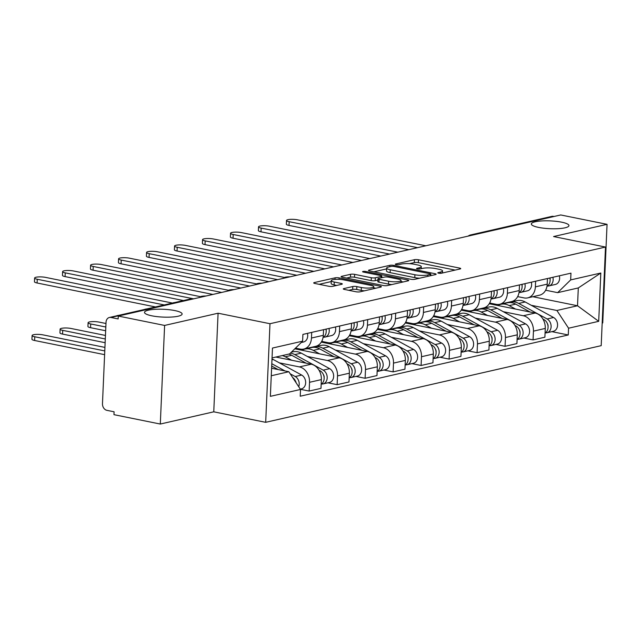 <?xml version="1.0" encoding="UTF-8"?>
<svg xmlns="http://www.w3.org/2000/svg" width="639" height="639" viewBox="0 0 639 639"><rect width="100%" height="100%" fill="white"/><g stroke="black" fill="none" stroke-linecap="round" stroke-linejoin="round"><path stroke-width="0.96" d="M438.578 273.188A2.021 0.423 2.5 0 0 441.413 273.228L460.128 268.955A2.891 0.599 2.5 0 0 460.727 268.62A2.891 0.599 2.5 0 0 459.601 268.084L418.465 259.769A2.891 0.599 2.5 0 0 414.423 259.706L395.709 263.987A2.021 0.423 2.5 0 0 395.285 264.219A2.021 0.423 2.5 0 0 396.076 264.586A2.021 0.423 2.5 0 0 398.912 264.634L401.332 264.075A9.242 1.925 2.5 0 1 414.28 264.266L417.706 264.961A9.242 1.925 2.5 0 1 421.301 266.655A9.242 1.925 2.5 0 1 419.384 267.725L416.963 268.284A2.021 0.423 2.5 0 0 416.54 268.516A2.021 0.423 2.5 0 0 417.331 268.891A2.021 0.423 2.5 0 0 420.158 268.931L422.579 268.372A9.242 1.925 2.5 0 1 435.526 268.564L438.961 269.259A9.242 1.925 2.5 0 1 442.555 270.952A9.242 1.925 2.5 0 1 440.638 272.03L438.21 272.581A2.021 0.423 2.5 0 0 437.795 272.813A2.021 0.423 2.5 0 0 438.578 273.188M174.798 310.57A18.827 3.914 2.5 0 0 155.085 309.324A18.827 3.914 2.5 0 0 144.502 312.367A18.827 3.914 2.5 0 0 151.834 315.818A18.827 3.914 2.5 0 0 171.54 317.056A18.827 3.914 2.5 0 0 182.123 314.013A18.827 3.914 2.5 0 0 174.798 310.57M561.625 222.172A18.827 3.914 2.5 0 0 541.912 220.934A18.827 3.914 2.5 0 0 531.328 223.977A18.827 3.914 2.5 0 0 538.653 227.42A18.827 3.914 2.5 0 0 558.366 228.666A18.827 3.914 2.5 0 0 568.95 225.623A18.827 3.914 2.5 0 0 561.625 222.172M343.894 288.572A2.891 0.599 2.5 0 0 343.295 288.908A2.891 0.599 2.5 0 0 344.421 289.435L355.955 291.767A2.891 0.599 2.5 0 0 360.005 291.831L380.788 287.079A2.891 0.599 2.5 0 0 381.387 286.743A2.891 0.599 2.5 0 0 380.261 286.216L339.125 277.893A2.891 0.599 2.5 0 0 335.084 277.837L314.3 282.582A2.891 0.599 2.5 0 0 313.701 282.917A2.891 0.599 2.5 0 0 314.827 283.452L328.765 286.272A2.891 0.599 2.5 0 0 332.815 286.328L341.705 284.299A2.891 0.599 2.5 0 0 342.304 283.964A2.891 0.599 2.5 0 0 341.178 283.428L334.269 282.031A7.724 1.605 2.5 0 1 331.266 280.617A7.724 1.605 2.5 0 1 335.603 279.371A7.724 1.605 2.5 0 1 343.694 279.882L370.772 285.361A7.724 1.605 2.5 0 1 373.775 286.775A7.724 1.605 2.5 0 1 369.43 288.021A7.724 1.605 2.5 0 1 361.347 287.51L356.834 286.599A2.891 0.599 2.5 0 0 352.792 286.536L343.894 288.572L343.862 289.291M269.985 323.717L218.075 313.214L164.606 325.435L118.279 316.057L560.722 214.96L607.05 224.329L553.582 236.55L605.5 247.053L269.985 323.717L265.68 422.323L601.195 345.659L605.5 247.053M410.725 279.259A2.891 0.599 2.5 0 0 414.775 279.315L435.558 274.57A2.891 0.599 2.5 0 0 436.157 274.227A2.891 0.599 2.5 0 0 435.031 273.7L393.896 265.385A2.891 0.599 2.5 0 0 389.854 265.321L369.07 270.073A2.891 0.599 2.5 0 0 368.471 270.409A2.891 0.599 2.5 0 0 369.598 270.936L410.725 279.259M408.169 280.825L387.394 285.569A2.891 0.599 2.5 0 1 383.344 285.513L342.208 277.19A2.891 0.599 2.5 0 1 341.09 276.663A2.891 0.599 2.5 0 1 341.689 276.328L350.579 274.299A2.891 0.599 2.5 0 1 354.629 274.355L371.307 277.733A2.891 0.599 2.5 0 0 375.357 277.789L381.251 276.439A2.891 0.599 2.5 0 0 381.85 276.104A2.891 0.599 2.5 0 0 380.732 275.577L363.359 272.062A2.021 0.423 2.5 0 1 362.577 271.695A2.021 0.423 2.5 0 1 363.711 271.367A2.021 0.423 2.5 0 1 365.827 271.503L407.65 279.962A2.891 0.599 2.5 0 1 408.768 280.489A2.891 0.599 2.5 0 1 408.169 280.825M164.606 325.435L160.301 424.04L113.974 414.671L114.093 411.796L106.881 410.334A5.887 4.593 -102.9 0 1 102.472 403.64L106.026 322.28A5.887 4.593 -102.9 0 1 109.373 317.487L190.646 298.916A5.887 4.593 77.1 0 1 192.211 298.9L110.93 317.471A5.887 4.593 -102.9 0 0 109.373 317.487M602.178 323.07L602.745 322.943L607.05 224.329M160.301 424.04L213.769 411.82L265.68 422.323M118.279 316.057L118.151 318.933L110.93 317.471M472.716 235.072L472.101 234.944A5.887 4.593 77.1 0 0 470.544 234.96L551.816 216.389A5.887 4.593 77.1 0 1 553.382 216.373L472.101 234.944A5.887 3.475 101.4 0 0 471.015 235.456M553.989 216.501L553.382 216.373M535.626 281.232L535.378 286.863A13.531 10.559 77.1 0 1 527.686 297.886L539.524 295.186A13.531 10.559 -102.9 0 0 547.216 284.155L547.463 278.532M503.292 311.696L523.309 315.746A13.531 10.559 77.1 0 1 533.445 331.138L545.283 328.43A13.531 10.559 -102.9 0 0 535.155 313.038L489.234 303.749M545.283 328.43L544.899 337.2L533.062 339.9L523.852 338.039M527.686 297.886A13.531 10.559 77.1 0 1 524.092 297.918L517.646 296.616M533.445 331.138L533.062 339.9M484.13 307.814L484.849 307.966M507.638 287.63L507.39 293.261A13.531 10.559 77.1 0 1 499.69 304.284L511.535 301.576A13.531 10.559 -102.9 0 0 519.227 290.553L519.475 284.922M495.864 344.437L505.074 346.298L516.911 343.59L517.294 334.828A13.531 10.559 -102.9 0 0 507.166 319.436L461.238 310.147M499.69 304.284A13.531 10.559 77.1 0 1 496.104 304.316L489.658 303.014M475.304 318.086L495.321 322.144A13.531 10.559 77.1 0 1 505.457 337.528L505.074 346.298M456.142 314.212L456.861 314.356M479.641 294.028L479.402 299.651A13.531 10.559 77.1 0 1 471.702 310.682L483.547 307.974A13.531 10.559 -102.9 0 0 491.239 296.951L491.487 291.32M467.876 350.835L477.085 352.696L488.923 349.988L489.306 341.218A13.531 10.559 -102.9 0 0 479.178 325.826L433.25 316.537M471.702 310.682A13.531 10.559 77.1 0 1 468.115 310.714L461.67 309.412M447.308 324.484L467.333 328.534A13.531 10.559 77.1 0 1 477.469 343.926L477.085 352.696M428.154 320.61L428.865 320.754M451.653 300.418L451.414 306.049A13.531 10.559 77.1 0 1 443.714 317.072L455.559 314.372A13.531 10.559 -102.9 0 0 463.251 303.341L463.499 297.718M439.88 357.225L449.097 359.094L460.935 356.386L461.318 347.616A13.531 10.559 -102.9 0 0 451.19 332.224L405.262 322.935M443.714 317.072A13.531 10.559 77.1 0 1 440.119 317.104L433.681 315.802M419.32 330.882L439.344 334.932A13.531 10.559 77.1 0 1 449.473 350.324L449.097 359.094M400.158 327.008L400.877 327.152M423.665 306.816L423.417 312.447A13.531 10.559 77.1 0 1 415.725 323.47L427.571 320.762A13.531 10.559 -102.9 0 0 435.263 309.739L435.51 304.108M411.891 363.623L421.101 365.484L432.946 362.784L433.33 354.014A13.531 10.559 -102.9 0 0 423.194 338.622L377.274 329.333M415.725 323.47A13.531 10.559 77.1 0 1 412.131 323.502L405.693 322.2M391.332 337.28L411.356 341.33A13.531 10.559 77.1 0 1 421.484 356.722L421.101 365.484M372.17 333.398L372.888 333.542M395.677 313.214L395.429 318.837A13.531 10.559 77.1 0 1 387.737 329.868L399.575 327.16A13.531 10.559 -102.9 0 0 407.275 316.137L407.522 310.506M383.903 370.021L393.113 371.882L404.958 369.174L405.342 360.404A13.531 10.559 -102.9 0 0 395.206 345.02L349.285 335.731M387.737 329.868A13.531 10.559 77.1 0 1 384.143 329.9L377.705 328.598M363.343 343.67L383.368 347.72A13.531 10.559 77.1 0 1 393.496 363.112L393.113 371.882M344.181 339.796L344.9 339.94M367.689 319.612L367.441 325.235A13.531 10.559 77.1 0 1 359.749 336.266L371.586 333.558A13.531 10.559 -102.9 0 0 379.286 322.527L379.526 316.904M355.915 376.411L365.125 378.28L376.97 375.572L377.353 366.802A13.531 10.559 -102.9 0 0 367.217 351.41L321.297 342.121M359.749 336.266A13.531 10.559 77.1 0 1 356.155 336.298L349.709 334.988M335.355 350.068L355.38 354.118A13.531 10.559 77.1 0 1 365.508 369.51L365.125 378.28M316.193 346.194L316.912 346.338M339.7 326.002L339.453 331.633A13.531 10.559 77.1 0 1 331.761 342.656L343.598 339.956A13.531 10.559 -102.9 0 0 351.298 328.925L351.538 323.294M327.927 382.809L337.136 384.67L348.982 381.97L349.365 373.2A13.531 10.559 -102.9 0 0 339.229 357.808L294.803 348.822M331.761 342.656A13.531 10.559 77.1 0 1 328.166 342.688L321.721 341.386M307.367 356.466L327.392 360.516A13.531 10.559 77.1 0 1 337.52 375.908L337.136 384.67M311.712 332.4L311.465 338.031A13.531 10.559 77.1 0 1 303.773 349.054L315.61 346.346A13.531 10.559 -102.9 0 0 323.302 335.323L323.55 329.692M300.402 389.303L309.148 391.068L320.986 388.36L321.369 379.598A13.531 10.559 -102.9 0 0 311.241 364.206L275.864 357.049M303.773 349.054A13.531 10.559 77.1 0 1 300.178 349.086L295.506 348.143M279.379 362.856L299.395 366.906A13.531 10.559 77.1 0 1 309.532 382.298L309.148 391.068M531.281 305.298L556.889 310.482L577.52 305.762L578.303 287.941L557.663 292.654L545.634 290.218M512.119 301.424L512.837 301.568M532.806 296.72L577.52 305.762L598.703 321.321L568.566 328.214L556.889 310.482M557.663 292.654L570.675 279.914L600.812 273.029L598.703 321.321M271.271 375.748L288.836 371.73L300.514 389.463L300.218 396.22L568.271 334.972L568.566 328.214M300.514 389.463L270.369 396.348L272.478 348.055L302.622 341.162L289.619 353.902L272.046 357.92M570.675 279.914L570.962 273.157L302.918 334.405L302.622 341.162M218.075 313.214L213.769 411.82M288.836 371.73L271.599 368.24M551.84 331.641L568.271 334.972M600.812 273.029L578.303 287.941M455.152 270.089L418.337 262.645A2.891 0.599 2.5 0 0 414.296 262.581L409.503 263.675M386.603 268.907L373.919 271.807M430.422 274.363A2.021 0.423 2.5 0 0 430.838 274.123A2.021 0.423 2.5 0 0 430.055 273.756L393.943 266.455A2.021 0.423 2.5 0 0 391.116 266.407L388.56 266.998A9.242 1.925 2.5 0 0 386.643 268.068A9.242 1.925 2.5 0 0 390.237 269.762L414.919 274.754A9.242 1.925 2.5 0 0 427.866 274.946L430.422 274.363L430.359 275.752M386.643 268.068L386.515 270.944A9.242 1.925 2.5 0 0 390.109 272.637L390.237 269.762M419.567 278.221A9.242 1.925 2.5 0 1 414.791 277.63L390.109 272.637M346.53 278.069L350.452 277.166L350.579 274.299M377.897 280.058L375.229 280.665A2.891 0.599 2.5 0 1 371.179 280.601L354.501 277.23A2.891 0.599 2.5 0 0 350.452 277.166M401.004 281.511L403.201 281.959M388.616 281.232A7.724 1.605 2.5 0 0 396.707 281.743A7.724 1.605 2.5 0 0 401.044 280.489A7.724 1.605 2.5 0 0 398.041 279.075L388.496 277.15A2.891 0.599 2.5 0 0 384.454 277.086L378.552 278.436A2.891 0.599 2.5 0 0 377.953 278.772A2.891 0.599 2.5 0 0 379.079 279.299L388.616 281.232L388.496 284.107A7.724 1.605 2.5 0 0 391.843 284.555M377.953 278.772L377.825 281.647A2.891 0.599 2.5 0 0 378.951 282.174L379.079 279.299M388.496 284.107L378.951 282.174M364.414 290.825A7.724 1.605 2.5 0 1 361.219 290.386L356.706 289.475A2.891 0.599 2.5 0 0 352.664 289.411L348.742 290.314M331.266 280.617L331.138 283.492A7.724 1.605 2.5 0 0 334.141 284.906L334.269 282.031M336.737 285.433L334.141 284.906M331.218 281.567L319.149 284.323M375.812 288.221L373.735 287.798M497.853 305.49A17.652 13.77 77.1 0 1 500.88 304.3L507.334 302.822A17.652 13.77 77.1 0 1 515.673 304.132L530.058 312.008M500.88 304.3A17.652 13.77 77.1 0 1 509.211 305.61L515.537 309.068M542.942 319.053L544.069 319.676A7.356 5.735 77.1 0 1 548.038 326.385A7.356 5.735 77.1 0 1 545.083 332.999M290.002 276.823A6.765 1.406 2.5 0 0 284.467 277.478M547.367 323.558A3.53 2.756 77.1 0 1 548.046 326.529M508.884 302.59A17.652 13.77 77.1 0 1 510.385 302.127A17.652 13.77 77.1 0 1 518.724 303.437L547.12 318.973A7.356 5.735 77.1 0 1 551.114 326.513A7.356 5.735 77.1 0 1 546.92 332.767A7.356 5.735 77.1 0 1 545.331 332.847M510.385 302.127L516.847 300.649A17.652 13.77 77.1 0 1 525.178 301.959L553.574 317.495A7.356 5.735 77.1 0 1 557.567 325.035A7.356 5.735 77.1 0 1 553.382 331.29L546.92 332.767M550.091 279.666A3.53 2.756 -102.9 0 0 549.971 277.957M547.048 286.184L548.558 285.984A7.356 5.735 -102.9 0 0 548.965 285.905A7.356 5.735 -102.9 0 0 552.879 277.294M548.965 285.905L555.427 284.435A7.356 5.735 -102.9 0 0 559.341 275.816M408.808 249.673L288.996 225.431A6.765 1.406 -177.5 0 1 286.36 224.193L286.528 220.455A6.765 1.406 2.5 0 0 289.163 221.693L417.563 247.668M546.992 286.208A7.356 5.735 -102.9 0 0 549.836 277.989M425.814 245.783L297.415 219.808A6.765 1.406 2.5 0 0 290.33 219.361A6.765 1.406 2.5 0 0 286.528 220.455M469.865 311.888A17.652 13.77 77.1 0 1 472.892 310.698L479.346 309.22A17.652 13.77 77.1 0 1 487.685 310.53L502.07 318.406M472.892 310.698A17.652 13.77 77.1 0 1 481.223 312.008L487.549 315.466M514.954 325.451L516.08 326.066A7.356 5.735 77.1 0 1 520.042 332.783A7.356 5.735 77.1 0 1 517.095 339.389M262.014 283.213A6.765 1.406 2.5 0 0 256.479 283.876M519.379 329.956A3.53 2.756 77.1 0 1 520.058 332.927M480.895 308.98A17.652 13.77 77.1 0 1 482.397 308.525A17.652 13.77 77.1 0 1 490.736 309.835L519.132 325.371A7.356 5.735 77.1 0 1 523.125 332.911A7.356 5.735 77.1 0 1 518.932 339.165A7.356 5.735 77.1 0 1 517.342 339.245M482.397 308.525L488.859 307.047A17.652 13.77 77.1 0 1 497.19 308.357L525.585 323.893A7.356 5.735 77.1 0 1 529.579 331.433A7.356 5.735 77.1 0 1 525.394 337.688L518.932 339.165M441.876 318.286A17.652 13.77 77.1 0 1 444.896 317.088L451.358 315.618A17.652 13.77 77.1 0 1 459.697 316.928L474.082 324.804M444.896 317.088A17.652 13.77 77.1 0 1 453.235 318.398L459.553 321.864M486.958 331.849L488.092 332.464A7.356 5.735 77.1 0 1 492.054 339.181A7.356 5.735 77.1 0 1 489.107 345.787M234.026 289.611A6.765 1.406 2.5 0 0 228.49 290.274M491.391 336.354A3.53 2.756 77.1 0 1 492.07 339.317M452.907 315.378A17.652 13.77 77.1 0 1 454.409 314.915A17.652 13.77 77.1 0 1 462.74 316.225L491.135 331.769A7.356 5.735 77.1 0 1 495.129 339.309A7.356 5.735 77.1 0 1 490.944 345.563A7.356 5.735 77.1 0 1 489.354 345.635M454.409 314.915L460.871 313.445A17.652 13.77 77.1 0 1 469.202 314.755L497.597 330.291A7.356 5.735 77.1 0 1 501.591 337.831A7.356 5.735 77.1 0 1 497.406 344.086L490.944 345.563M522.103 286.064A3.53 2.756 -102.9 0 0 521.983 284.347M519.052 292.582L520.569 292.374A7.356 5.735 -102.9 0 0 520.977 292.303A7.356 5.735 -102.9 0 0 524.891 283.684M520.977 292.303L527.439 290.825A7.356 5.735 -102.9 0 0 531.352 282.206M380.82 256.063L261.008 231.829A6.765 1.406 -177.5 0 1 258.372 230.591L258.539 226.853A6.765 1.406 2.5 0 0 261.167 228.091L389.574 254.066M519.004 292.606A7.356 5.735 -102.9 0 0 521.839 284.379M397.825 252.181L269.426 226.206A6.765 1.406 2.5 0 0 262.341 225.759A6.765 1.406 2.5 0 0 258.539 226.853M494.115 292.462A3.53 2.756 -102.9 0 0 493.995 290.745M491.064 298.972L492.581 298.772A7.356 5.735 -102.9 0 0 492.988 298.701A7.356 5.735 -102.9 0 0 496.902 290.082M492.988 298.701L499.45 297.223A7.356 5.735 -102.9 0 0 503.364 288.604M352.832 262.461L233.019 238.227A6.765 1.406 -177.5 0 1 230.383 236.989L230.551 233.251A6.765 1.406 2.5 0 0 233.179 234.489L361.586 260.464M491.016 299.004A7.356 5.735 -102.9 0 0 493.851 290.777M369.837 258.579L241.438 232.604A6.765 1.406 2.5 0 0 234.353 232.157A6.765 1.406 2.5 0 0 230.551 233.251M413.88 324.676A17.652 13.77 77.1 0 1 416.908 323.486L423.369 322.008A17.652 13.77 77.1 0 1 431.7 323.318L446.094 331.194M416.908 323.486A17.652 13.77 77.1 0 1 425.247 324.796L431.565 328.254M458.97 338.239L460.096 338.862A7.356 5.735 77.1 0 1 464.066 345.579A7.356 5.735 77.1 0 1 461.118 352.185M206.03 296.009A6.765 1.406 2.5 0 0 200.502 296.664M463.395 342.752A3.53 2.756 77.1 0 1 464.074 345.715M424.919 321.776A17.652 13.77 77.1 0 1 426.421 321.313A17.652 13.77 77.1 0 1 434.752 322.623L463.147 338.159A7.356 5.735 77.1 0 1 467.141 345.699A7.356 5.735 77.1 0 1 462.955 351.953A7.356 5.735 77.1 0 1 461.366 352.033M426.421 321.313L432.875 319.835A17.652 13.77 77.1 0 1 441.214 321.145L469.609 336.689A7.356 5.735 77.1 0 1 473.603 344.229A7.356 5.735 77.1 0 1 469.409 350.484L462.955 351.953M385.892 331.074A17.652 13.77 77.1 0 1 388.919 329.884L395.381 328.406A17.652 13.77 77.1 0 1 403.712 329.716L418.106 337.592M388.919 329.884A17.652 13.77 77.1 0 1 397.258 331.194L403.576 334.652M430.982 344.637L432.108 345.252A7.356 5.735 77.1 0 1 436.078 351.969A7.356 5.735 77.1 0 1 433.13 358.575M174.838 302.527A6.765 1.406 2.5 0 0 172.522 303.062M435.407 349.142A3.53 2.756 77.1 0 1 436.086 352.113M396.931 328.166A17.652 13.77 77.1 0 1 398.432 327.711A17.652 13.77 77.1 0 1 406.763 329.021L435.159 344.557A7.356 5.735 77.1 0 1 439.153 352.097A7.356 5.735 77.1 0 1 434.967 358.351A7.356 5.735 77.1 0 1 433.378 358.431M398.432 327.711L404.886 326.233A17.652 13.77 77.1 0 1 413.225 327.543L441.621 343.079A7.356 5.735 77.1 0 1 445.615 350.619A7.356 5.735 77.1 0 1 441.421 356.874L434.967 358.351M357.904 337.472A17.652 13.77 77.1 0 1 360.931 336.282L367.393 334.804A17.652 13.77 77.1 0 1 375.724 336.114L390.117 343.99M360.931 336.282A17.652 13.77 77.1 0 1 369.27 337.592L375.588 341.05M402.993 351.035L404.12 351.65A7.356 5.735 77.1 0 1 408.089 358.367A7.356 5.735 77.1 0 1 405.142 364.973M146.85 308.925A6.765 1.406 2.5 0 0 144.534 309.452M407.418 355.54A3.53 2.756 77.1 0 1 408.097 358.511M368.943 334.564A17.652 13.77 77.1 0 1 370.444 334.109A17.652 13.77 77.1 0 1 378.775 335.419L407.171 350.955A7.356 5.735 77.1 0 1 411.165 358.495A7.356 5.735 77.1 0 1 406.979 364.749A7.356 5.735 77.1 0 1 405.39 364.821M370.444 334.109L376.898 332.631A17.652 13.77 77.1 0 1 385.237 333.941L413.633 349.477A7.356 5.735 77.1 0 1 417.626 357.017A7.356 5.735 77.1 0 1 413.433 363.272L406.979 364.749M466.127 298.852A3.53 2.756 -102.9 0 0 466.007 297.143M463.075 305.37L464.593 305.17A7.356 5.735 -102.9 0 0 465 305.099A7.356 5.735 -102.9 0 0 468.914 296.48M465 305.099L471.462 303.621A7.356 5.735 -102.9 0 0 475.376 295.002M324.844 268.859L205.031 244.617A6.765 1.406 -177.5 0 1 202.395 243.379L202.555 239.649A6.765 1.406 2.5 0 0 205.191 240.887L333.598 266.862M463.027 305.394A7.356 5.735 -102.9 0 0 465.863 297.175M341.849 264.969L213.442 238.994A6.765 1.406 2.5 0 0 206.365 238.555A6.765 1.406 2.5 0 0 202.555 239.649M438.13 305.25A3.53 2.756 -102.9 0 0 438.019 303.541M435.087 311.768L436.605 311.568A7.356 5.735 -102.9 0 0 437.012 311.489A7.356 5.735 -102.9 0 0 440.926 302.87M437.012 311.489L443.466 310.019A7.356 5.735 -102.9 0 0 447.388 301.4M296.855 275.257L177.043 251.015A6.765 1.406 -177.5 0 1 174.407 249.777L174.567 246.039A6.765 1.406 2.5 0 0 177.203 247.277L305.61 273.252M435.039 311.792A7.356 5.735 -102.9 0 0 437.875 303.573M313.861 271.367L185.454 245.392A6.765 1.406 2.5 0 0 178.377 244.945A6.765 1.406 2.5 0 0 174.567 246.039M410.142 311.648A3.53 2.756 -102.9 0 0 410.022 309.931M407.099 318.158L408.609 317.958A7.356 5.735 -102.9 0 0 409.024 317.887A7.356 5.735 -102.9 0 0 412.938 309.268M409.024 317.887L415.478 316.409A7.356 5.735 -102.9 0 0 419.392 307.79M268.867 281.647L149.047 257.413A6.765 1.406 -177.5 0 1 146.419 256.175L146.579 252.437A6.765 1.406 2.5 0 0 149.214 253.675L277.614 279.65M407.051 318.19A7.356 5.735 -102.9 0 0 409.887 309.963M285.873 277.765L157.466 251.79A6.765 1.406 2.5 0 0 150.381 251.343A6.765 1.406 2.5 0 0 146.579 252.437M329.916 343.87A17.652 13.77 77.1 0 1 332.943 342.672L339.405 341.202A17.652 13.77 77.1 0 1 347.736 342.512L362.129 350.38M332.943 342.672A17.652 13.77 77.1 0 1 341.274 343.982L347.6 347.44M375.005 357.433L376.131 358.048A7.356 5.735 77.1 0 1 380.101 364.765A7.356 5.735 77.1 0 1 377.154 371.371M118.854 315.323A6.765 1.406 2.5 0 0 116.546 315.85M379.43 361.938A3.53 2.756 77.1 0 1 380.109 364.901M340.954 340.962A17.652 13.77 77.1 0 1 342.448 340.499A17.652 13.77 77.1 0 1 350.787 341.809L379.183 357.345A7.356 5.735 77.1 0 1 383.176 364.885A7.356 5.735 77.1 0 1 378.983 371.139A7.356 5.735 77.1 0 1 377.401 371.219M342.448 340.499L348.91 339.021A17.652 13.77 77.1 0 1 357.249 340.339L385.644 355.875A7.356 5.735 77.1 0 1 389.638 363.415A7.356 5.735 77.1 0 1 385.445 369.669L378.983 371.139M382.154 318.046A3.53 2.756 -102.9 0 0 382.034 316.329M379.111 324.556L380.62 324.356A7.356 5.735 -102.9 0 0 381.036 324.285A7.356 5.735 -102.9 0 0 384.95 315.666M381.036 324.285L387.49 322.807A7.356 5.735 -102.9 0 0 391.403 314.188M240.879 288.045L121.059 263.811A6.765 1.406 -177.5 0 1 118.431 262.573L118.59 258.835A6.765 1.406 2.5 0 0 121.226 260.073L249.625 286.048M379.063 324.58A7.356 5.735 -102.9 0 0 381.898 316.361M257.884 284.163L129.477 258.188A6.765 1.406 2.5 0 0 122.392 257.741A6.765 1.406 2.5 0 0 118.59 258.835M301.928 350.26A17.652 13.77 77.1 0 1 304.955 349.07L311.417 347.592A17.652 13.77 77.1 0 1 319.748 348.902L334.141 356.778M304.955 349.07A17.652 13.77 77.1 0 1 313.286 350.38L319.612 353.838M347.017 363.823L348.143 364.438A7.356 5.735 77.1 0 1 352.113 371.155A7.356 5.735 77.1 0 1 349.166 377.761M105.97 323.494L98.981 322.08A6.765 1.406 2.5 0 0 91.896 321.633A6.765 1.406 2.5 0 0 88.094 322.727A6.765 1.406 2.5 0 0 90.722 323.965L105.818 327.016M351.442 368.328A3.53 2.756 77.1 0 1 352.121 371.299M312.966 347.36A17.652 13.77 77.1 0 1 314.46 346.897A17.652 13.77 77.1 0 1 322.799 348.207L351.194 363.743A7.356 5.735 77.1 0 1 355.188 371.283A7.356 5.735 77.1 0 1 350.995 377.537A7.356 5.735 77.1 0 1 349.413 377.617M314.46 346.897L320.922 345.419A17.652 13.77 77.1 0 1 329.253 346.729L357.648 362.265A7.356 5.735 77.1 0 1 361.642 369.805A7.356 5.735 77.1 0 1 357.457 376.059L350.995 377.537M105.659 330.754L90.562 327.703A6.765 1.406 -177.5 0 1 87.926 326.465L88.094 322.727M354.166 324.436A3.53 2.756 -102.9 0 0 354.046 322.727M351.123 330.954L352.632 330.754A7.356 5.735 -102.9 0 0 353.04 330.675A7.356 5.735 -102.9 0 0 356.961 322.056M353.04 330.675L359.501 329.205A7.356 5.735 -102.9 0 0 363.415 320.586M212.883 294.443L93.07 270.201A6.765 1.406 -177.5 0 1 90.442 268.963L90.602 265.225A6.765 1.406 2.5 0 0 93.238 266.463L221.637 292.438M351.067 330.978A7.356 5.735 -102.9 0 0 353.91 322.759M229.888 290.553L101.489 264.578A6.765 1.406 2.5 0 0 94.404 264.131A6.765 1.406 2.5 0 0 90.602 265.225M288.764 354.102A17.652 13.77 77.1 0 1 291.759 355.3L306.145 363.176M282.302 355.58A17.652 13.77 77.1 0 1 285.298 356.778L291.624 360.236M319.029 370.221L320.155 370.836A7.356 5.735 77.1 0 1 324.125 377.553A7.356 5.735 77.1 0 1 321.169 384.159M105.451 335.443L70.993 328.47A6.765 1.406 2.5 0 0 63.908 328.031A6.765 1.406 2.5 0 0 60.106 329.125A6.765 1.406 2.5 0 0 62.734 330.363L105.299 338.974M323.454 374.726A3.53 2.756 77.1 0 1 324.133 377.697M290.41 353.127A17.652 13.77 77.1 0 1 294.811 354.605L323.206 370.141A7.356 5.735 77.1 0 1 327.2 377.681A7.356 5.735 77.1 0 1 323.007 383.935A7.356 5.735 77.1 0 1 321.417 384.007M291.392 352.169L292.934 351.817A17.652 13.77 77.1 0 1 301.265 353.127L329.66 368.663A7.356 5.735 77.1 0 1 333.654 376.203A7.356 5.735 77.1 0 1 329.468 382.457L323.007 383.935M105.131 342.704L62.574 334.093A6.765 1.406 -177.5 0 1 59.938 332.855L60.106 329.125M326.178 330.834A3.53 2.756 -102.9 0 0 326.058 329.117M323.134 337.344L324.644 337.144A7.356 5.735 -102.9 0 0 325.051 337.072A7.356 5.735 -102.9 0 0 328.965 328.454M325.051 337.072L331.513 335.595A7.356 5.735 -102.9 0 0 335.427 326.976M183.489 300.554L65.082 276.599A6.765 1.406 -177.5 0 1 62.446 275.361L62.614 271.623A6.765 1.406 2.5 0 0 65.25 272.861L193.649 298.836M323.078 337.376A7.356 5.735 -102.9 0 0 325.922 329.149M201.9 296.951L73.501 270.976A6.765 1.406 2.5 0 0 66.416 270.529A6.765 1.406 2.5 0 0 62.614 271.623M271.695 366.035L278.157 369.566M292.662 377.537A7.356 5.735 77.1 0 1 295.889 382.441M104.932 347.4L42.997 334.868A6.765 1.406 2.5 0 0 35.92 334.421A6.765 1.406 2.5 0 0 32.11 335.515A6.765 1.406 2.5 0 0 34.746 336.753L104.78 350.923M295.466 381.124A3.53 2.756 77.1 0 1 296.113 382.777M272.006 358.91A17.652 13.77 77.1 0 1 273.276 359.525L301.672 375.061A7.356 5.735 77.1 0 1 305.666 382.601A7.356 5.735 77.1 0 1 301.48 388.855L300.29 389.127M271.799 363.719L285.018 370.955M290.194 373.791L295.218 376.539A7.356 5.735 77.1 0 1 298.732 386.755M104.612 354.661L34.586 340.491A6.765 1.406 -177.5 0 1 31.95 339.253L32.11 335.515M301.241 342.512L303.525 341.993A7.356 5.735 -102.9 0 0 307.439 333.374M155.501 306.952L37.094 282.997A6.765 1.406 -177.5 0 1 34.458 281.759L34.626 278.021A6.765 1.406 2.5 0 0 37.254 279.259L164.255 304.947M172.506 303.062L45.513 277.374A6.765 1.406 2.5 0 0 38.428 276.927A6.765 1.406 2.5 0 0 34.626 278.021M337.52 375.908L349.365 373.2M365.508 369.51L377.353 366.802M393.496 363.112L405.342 360.404M421.484 356.722L433.33 354.014M449.473 350.324L461.318 347.616M477.469 343.926L489.306 341.218M505.457 337.528L517.294 334.828M309.532 382.298L321.369 379.598M299.395 366.906L311.241 364.206M327.392 360.516L339.229 357.808M339.453 331.633L351.298 328.925M355.38 354.118L367.217 351.41M367.441 325.235L379.286 322.527M383.368 347.72L395.206 345.02M395.429 318.837L407.275 316.137M411.356 341.33L423.194 338.622M423.417 312.447L435.263 309.739M439.344 334.932L451.19 332.224M451.414 306.049L463.251 303.341M467.333 328.534L479.178 325.826M479.402 299.651L491.239 296.951M495.321 322.144L507.166 319.436M507.39 293.261L519.227 290.553M523.309 315.746L535.155 313.038M535.378 286.863L547.216 284.155M311.465 338.031L323.302 335.323M192.818 299.028L192.211 298.9A5.887 3.475 101.4 0 1 193.13 298.884A5.887 5.887 0 0 0 190.646 298.916M440.575 273.324L440.638 272.03M416.94 268.787L416.963 268.284M419.328 269.027L419.384 267.725M395.685 264.49L395.709 263.987M414.296 262.581L414.423 259.706M418.337 262.645L418.465 259.769M459.553 269.083L459.601 268.084M438.194 273.085L438.21 272.581M369.038 270.792L369.07 270.073M389.79 266.711L389.854 265.321M393.856 266.431L393.896 265.385M434.991 274.698L435.031 273.7M414.791 277.63L414.919 274.754M427.803 276.336L427.866 274.946M341.657 277.054L341.689 276.328M354.501 277.23L354.629 274.355M371.179 280.601L371.307 277.733M375.229 280.665L375.357 277.789M381.195 277.837L381.251 276.439M365.78 272.549L365.827 271.503M407.602 280.952L407.65 279.962M352.664 289.411L352.792 286.536M356.706 289.475L356.834 286.599M361.219 290.386L361.347 287.51M341.138 284.427L341.178 283.428M314.268 283.309L314.3 282.582M335.012 279.411L335.084 277.837M339.061 279.355L339.125 277.893M380.221 287.215L380.261 286.216M515.673 304.132L509.211 305.61M544.069 319.676L543.374 319.827M525.178 301.959L518.724 303.437M553.574 317.495L547.12 318.973M289.163 221.693L288.996 225.431M487.685 310.53L481.223 312.008M516.08 326.066L515.385 326.225M497.19 308.357L490.736 309.835M525.585 323.893L519.132 325.371M459.697 316.928L453.235 318.398M488.092 332.464L487.397 332.623M469.202 314.755L462.74 316.225M497.597 330.291L491.135 331.769M261.167 228.091L261.008 231.829M233.179 234.489L233.019 238.227M431.7 323.318L425.247 324.796M460.096 338.862L459.401 339.021M441.214 321.145L434.752 322.623M469.609 336.689L463.147 338.159M403.712 329.716L397.258 331.194M432.108 345.252L431.413 345.411M413.225 327.543L406.763 329.021M441.621 343.079L435.159 344.557M375.724 336.114L369.27 337.592M404.12 351.65L403.425 351.809M385.237 333.941L378.775 335.419M413.633 349.477L407.171 350.955M205.191 240.887L205.031 244.617M177.203 247.277L177.043 251.015M149.214 253.675L149.047 257.413M347.736 342.512L341.274 343.982M376.131 358.048L375.436 358.207M357.249 340.339L350.787 341.809M385.644 355.875L379.183 357.345M121.226 260.073L121.059 263.811M319.748 348.902L313.286 350.38M348.143 364.438L347.448 364.597M329.253 346.729L322.799 348.207M357.648 362.265L351.194 363.743M90.562 327.703L90.722 323.965M93.238 266.463L93.07 270.201M291.759 355.3L285.298 356.778M320.155 370.836L319.46 370.995M301.265 353.127L294.811 354.605M329.66 368.663L323.206 370.141M62.574 334.093L62.734 330.363M65.25 272.861L65.082 276.599M273.276 359.525L271.966 359.821M301.672 375.061L295.218 376.539M34.586 340.491L34.746 336.753M37.254 279.259L37.094 282.997M470.544 234.96A5.887 5.887 0 0 0 468.163 236.111M442.468 272.989L442.555 270.952M421.213 268.692L421.301 266.655M430.774 275.657L430.838 274.123M381.787 277.701L381.85 276.104M400.957 282.47L401.044 280.489M373.695 288.7L373.775 286.775"/></g></svg>

